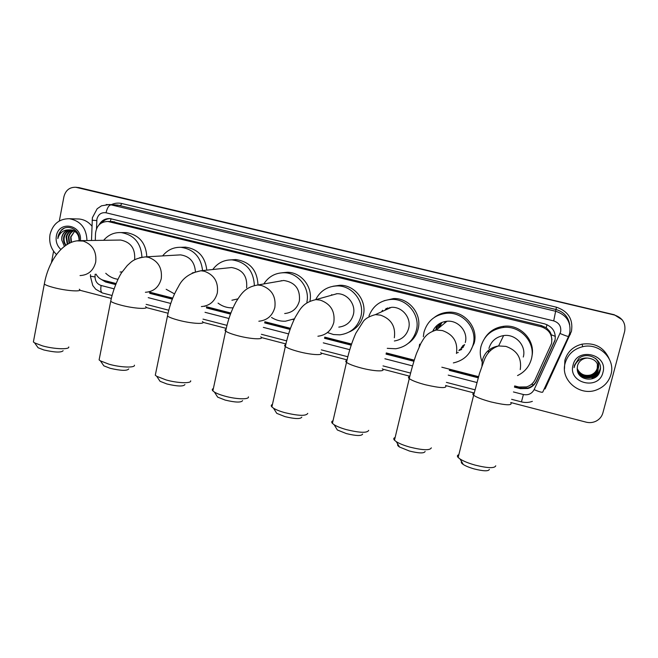 <?xml version="1.0" encoding="UTF-8"?>
<svg xmlns="http://www.w3.org/2000/svg" width="658" height="658" viewBox="0 0 658 658"><rect width="100%" height="100%" fill="white"/><g stroke="black" fill="none" stroke-linecap="round" stroke-linejoin="round"><path stroke-width="0.99" d="M514.655 385.925L518.907 387.019L526.482 386.912C530.471 385.687 533.35 383.236 535.143 379.567L551.536 343.501C552.786 335.177 549.323 329.592 541.147 326.746L107.92 221.475C100.633 221.68 96.496 225.669 95.509 233.45L95.303 240.425M551.947 339.586L550.861 333.491L549.71 331.393L546.214 327.684L546.987 324.649M546.214 327.684L549.71 331.393M545.976 327.626L541.304 325.554L111.868 221.581M96.043 274.147C97.812 277.347 100.361 279.411 103.693 280.341L115.989 283.508M148.757 291.922L172.725 298.082M204.449 306.225L204.983 306.365M206.53 306.76L230.868 313.019M264.87 321.754L290.474 328.326M324.739 337.135L351.578 344.027M386.271 352.943L414.252 360.132M441.839 367.213L478.53 376.647M76.723 187.365L614.276 314.754L622.106 319.739M78.138 187.497L614.276 314.754L78.689 187.555M514.441 387.126L520.313 388.639L527.955 388.5C531.837 387.266 534.658 384.856 536.402 381.262L554.982 340.49C556.224 332.241 552.786 326.705 544.684 323.884L109.993 218.579C105.206 218.374 101.562 220.455 99.078 224.822M59.327 220.965L63.925 196.684C65.668 190.22 69.641 187.086 75.843 187.275L614.482 315.034C622.55 317.789 625.947 323.218 624.672 331.319L602.884 412.92C601.856 416.506 599.652 419.212 596.28 421.038C593.055 422.658 589.658 423.028 586.089 422.148L510.772 402.531M51.423 262.715L53.594 251.241M474.188 392.99L445.77 385.588M409.819 376.22L382.668 369.146M347.079 359.877L321.219 353.14M285.901 343.937L261.366 337.538M226.253 328.391L203.034 322.346M168.061 313.233L146.175 307.525M111.292 298.436L79.741 290.219M100.032 278.663L105.584 281.986L115.561 284.552M149.728 293.336L172.306 299.143M206.423 307.919L230.464 314.096M264.664 322.897L290.079 329.428M324.517 338.286L351.207 345.154M386.049 354.111L413.89 361.275M449.332 370.388L478.193 377.807M101.891 222.708C104.087 220.126 106.818 218.752 110.083 218.588M115.75 284.091L106.974 281.838L103.545 280.308M554.982 340.12L536.459 380.76C534.715 384.338 531.911 386.748 528.037 387.981L520.42 388.113L514.54 386.6M478.341 377.297L449.43 369.87M414.046 360.773L386.156 353.601M351.372 344.66L324.624 337.784M290.252 328.951L264.779 322.404M230.637 313.627L206.53 307.426M172.486 298.674L149.802 292.843M565.173 363.084C567.78 354.481 573.628 349.011 582.717 346.692C599.068 342.53 615.781 358.906 610.953 374.517C608.831 381.689 604.209 386.748 597.086 389.701C580.117 397.029 559.942 380.077 565.173 363.084M564.474 368.793L564.901 360.189C567.451 351.767 573.167 346.421 582.05 344.142C594.783 342.44 603.789 347.251 609.069 358.577M577.239 368.825C577.115 381.081 596.995 382.94 599.866 371.4C603.954 360.132 587.816 350.607 578.777 358.511L574.467 365.239L574.08 367.658L574.845 365.289C577.362 360.189 581.491 357.779 587.24 358.034L584.962 358.38C581.121 359.523 578.637 361.941 577.527 365.634L577.239 368.825C579.78 374.937 584.345 377.297 590.942 375.907C594.371 374.665 596.584 372.395 597.579 369.097L597.612 364.277M602.925 372.51C598.714 391.017 567.558 383.088 573.077 365.058C577.066 346.593 608.494 354.284 602.925 372.51M587.24 358.034C595.268 358.807 598.879 362.986 598.056 370.553C597.045 373.892 594.816 376.179 591.353 377.437C584.115 378.835 579.41 376.08 577.247 369.179C579.492 375.957 584.172 378.646 591.303 377.24C594.758 375.989 596.987 373.703 597.999 370.372L597.851 364.886M577.239 369.015C579.673 375.389 584.296 377.873 591.098 376.475C594.536 375.233 596.757 372.946 597.76 369.64L597.719 364.532M577.247 369.072C579.64 375.537 584.271 378.062 591.147 376.664C594.585 375.422 596.814 373.135 597.818 369.821L597.752 364.622M577.231 368.727C579.797 374.772 584.353 377.108 590.892 375.718C594.314 374.476 596.518 372.206 597.522 368.916L597.579 364.195M577.214 368.455C579.854 374.303 584.362 376.532 590.744 375.15L590.695 374.961C585.036 376.294 580.718 374.525 577.749 369.664L577.214 368.373M590.695 374.961C594.092 373.728 596.296 371.474 597.283 368.2L597.423 363.858M590.744 375.15C594.149 373.917 596.354 371.655 597.349 368.373L597.464 363.94M595.548 358.388C598.171 361.184 599.134 364.417 598.451 368.085M600.409 368.061C599.29 372.551 596.436 375.677 591.846 377.437L591.871 377.536C596.395 375.8 599.241 372.732 600.4 368.315M600.055 370.758C598.509 374.353 595.835 376.828 592.052 378.202L592.077 378.301C595.696 377.001 598.311 374.649 599.915 371.244M56.473 254.531C50.97 249.086 48.824 242.415 50.016 234.528C52.788 224 59.236 218.727 69.37 218.711C80.572 220.874 86.445 228.153 86.971 240.557M77.331 218.95L79.133 219.007C84.232 219.533 88.493 221.902 91.923 226.122M70.291 229.872C66.039 230.267 63.267 232.636 61.967 237.003L61.729 239.89L64.369 246.363M60.865 249.44C57.049 245.878 55.543 241.437 56.341 236.107C58.669 220.2 82.447 224.567 80.391 240.639M79.149 240.622C80.926 230.489 68.054 223.194 61.235 230.201L58.068 236.386L57.838 238.583L58.529 236.461C60.7 231.887 64.287 229.691 69.271 229.889C65.348 230.473 62.872 232.842 61.852 237.003L61.729 239.89M71.459 230.004C67.79 230.81 65.405 233.138 64.311 236.987C63.694 240.014 64.278 242.736 66.063 245.154M71.163 229.955C67.355 230.662 64.871 233.014 63.727 236.987C63.094 240.17 63.744 242.975 65.677 245.409M72.61 230.292C69.518 231.419 67.527 233.639 66.639 236.97L67.708 244.126M72.322 230.201C69.09 231.254 67.001 233.516 66.063 236.97L67.281 244.373M73.762 230.761C71.245 232.093 69.641 234.158 68.95 236.954L69.534 243.156M73.474 230.629C70.809 231.92 69.115 234.034 68.374 236.954L69.065 243.386M71.467 242.309L70.974 236.938L74.625 231.254M74.617 231.246L70.661 236.938L70.99 242.498M78.557 234.972C76.937 231.961 74.444 230.267 71.089 229.889M79.075 240.631C79.083 234.569 76.229 230.983 70.513 229.881L69.271 229.889M64.081 228.342C60.223 230.662 58.151 234.075 57.838 238.583M489.363 469.425C488.491 471.391 483.449 471.227 474.237 468.94C469.475 467.591 465.823 466.111 463.273 464.49C461.406 463.232 460.847 462.27 461.587 461.595M458.84 454.694C457.195 455.237 456.965 456.167 458.149 457.483L460.106 459.045C463.577 461.233 468.578 463.257 475.109 465.099C487.751 468.225 494.635 468.463 495.754 465.815M523.283 357.039C526.589 345.738 515.469 333.647 503.625 335.58C496.009 336.929 491.107 341.214 488.919 348.427M482.084 361.768C480.101 356.751 479.731 351.643 480.973 346.437C484.255 335.629 491.633 329.313 503.107 327.495C520.322 325.077 536.171 342.686 531.368 359.062C529.262 366.596 524.648 372.099 517.533 375.57M484.724 338.212C489.124 331.352 495.466 327.38 503.757 326.286C520.297 323.983 535.76 340.416 531.903 356.356M488.565 350.278L488.425 352.828M489.93 349.242L490.226 350.73M425.117 451.487C424.163 453.51 418.932 453.354 409.449 451.034L399.496 447.021C397.745 445.853 397.202 444.94 397.868 444.273M395.129 437.504C393.558 438.055 393.344 438.96 394.479 440.218L396.33 441.691C399.464 443.648 404.004 445.466 409.95 447.144C422.971 450.319 430.093 450.549 431.327 447.835M465.288 342.514C468.34 331.681 458.248 320.002 446.971 321.252C440.441 321.992 435.719 325.258 432.808 331.048M464.638 344.586L462.549 345.919M435.703 330.16L439.536 323.596M438.031 328.646L440.918 322.856M423.333 336.731L423.991 332.167C427.371 320.948 434.971 314.639 446.798 313.249C463.174 311.744 477.626 328.77 473.184 344.488C470.215 354.506 463.602 360.642 453.354 362.912M434.519 317.279C438.532 314.261 443.081 312.575 448.147 312.237C464.318 310.749 478.588 327.552 474.204 343.073L469.96 351.948M463.462 347.005L459.342 349.892M464.194 345.623L461.324 347.432M439.421 327.487L441.962 322.404M437.052 325.389L435.637 330.176M458.84 350.517L461.669 349.497M458.305 352.466L456.923 352.894M433.515 330.777L434.099 328.745M362.624 434.058C361.555 436.114 356.142 435.958 346.396 433.597L337.34 429.978L335.777 427.404M333.022 420.758C331.533 421.317 331.336 422.189 332.413 423.382L334.157 424.747C336.986 426.499 341.115 428.144 346.536 429.666C359.926 432.898 367.304 433.129 368.686 430.357M394.356 340.984C401.767 339.791 406.545 335.572 408.676 328.334C411.521 317.872 402.178 306.538 391.42 307.319L375.405 314.623C369.697 316.185 365.749 318.332 363.561 321.055L355.838 333.236C351.956 341.979 348.839 351.693 346.511 362.385C345.368 361.431 345.508 360.79 346.939 360.452M389.232 308.314L389.437 307.837M385.226 310.14L387.94 307.821M388.73 308.544L389.857 307.451M368.949 316.07C372.93 305.805 380.439 300.254 391.477 299.406C407.121 298.535 420.528 315.067 416.382 330.267C413.306 340.712 406.447 346.881 395.787 348.756L387.258 348.337M384.116 300.714L393.509 298.576C408.963 297.712 422.206 314.031 418.11 329.041C416.588 335.021 413.331 339.775 408.33 343.295M389.569 308.158L389.816 307.483M386.271 308.347L384.938 310.272M381.566 311.81L382.602 310.263M301.808 417.098C300.607 419.179 295.006 419.023 285.004 416.629L276.755 413.356L275.25 410.962M272.453 404.431C271.063 404.991 270.874 405.821 271.894 406.94L273.531 408.215C276.089 409.786 279.847 411.266 284.815 412.656C298.551 415.93 306.192 416.169 307.747 413.372M338.804 327.116C346.363 326.138 351.224 321.926 353.387 314.483C356.052 304.333 347.309 293.295 336.986 293.731L329.016 295.952M335.736 294.085L336.32 293.756M315.7 299.62C320.232 290.869 327.404 286.296 337.217 285.909C352.227 285.498 364.803 301.594 360.921 316.375C357.788 327.141 350.772 333.293 339.873 334.84L333.516 334.535L327.445 332.553M333.022 286.263L339.898 285.259C354.728 284.848 367.156 300.747 363.315 315.338C361.267 323.193 356.603 328.72 349.316 331.936M331.064 295.384L331.805 294.652M242.596 400.607C241.256 402.688 235.465 402.523 225.209 400.097L217.675 397.136L216.243 394.923M213.381 388.516C212.082 389.059 211.917 389.849 212.871 390.885L214.401 392.061C216.721 393.476 220.159 394.816 224.707 396.091C236.181 399.348 249.275 399.71 248.428 396.856M284.684 313.529C292.308 312.739 297.21 308.544 299.382 300.961C300.377 289.092 295.146 282.266 283.705 280.473L278.095 281.451M263.817 283.935C268.596 276.557 275.34 272.823 284.042 272.741C298.263 272.683 310.115 287.924 306.867 302.211M281.904 272.79L287.349 272.264C301.142 272.215 312.764 286.724 310.025 300.681M294.471 318.785L285.482 321.203C280.464 321.433 275.817 320.183 271.532 317.452M294.315 319.105L292.917 319.5M280.908 280.966L281.328 280.629M184.931 384.56C183.434 386.624 177.438 386.443 166.951 383.992L160.059 381.303L158.701 379.271M155.749 372.979L155.288 375.208L156.719 376.294L166.153 379.954C177.685 383.236 191.568 383.647 190.68 380.801M246.618 287.743C247.564 276.171 242.547 269.435 231.558 267.526L227.504 267.954M212.789 269.509C217.601 262.986 224 259.778 231.978 259.877C246.034 261.991 253.486 270.463 254.35 285.292M231.221 259.861L235.877 259.565C249.9 261.695 257.262 270.158 257.969 284.955M231.904 300.245L237.842 298.888M233.031 307.821L232.488 307.845C227.183 307.952 222.371 306.373 218.045 303.116M128.746 368.932C127.076 370.98 120.883 370.767 110.174 368.299L103.849 365.848L102.566 363.989M99.514 357.82L99.103 359.893L100.435 360.897L109.088 364.228C120.653 367.526 135.359 368.003 134.429 365.174M195.401 271.54C194.612 261.802 189.652 256.25 180.522 254.876L177.512 255.049M162.641 255.896C167.42 249.95 173.539 247.087 180.999 247.309C193.765 249.25 200.961 257.007 202.582 270.586M181.493 247.293L185.474 247.145C198.091 249.061 205.206 256.719 206.801 270.142M174.534 293.896L166.178 289.29M63.135 350.698C61.243 352.704 54.811 352.458 43.847 349.966L38.123 347.769L36.93 346.108M33.747 340.071L33.385 341.963L34.611 342.876L42.441 345.861C54.014 349.159 69.715 349.743 68.753 346.947M134.586 259.82L134.619 259.688C135.458 248.658 130.81 242.111 120.661 240.047L118.498 240.08M103.651 240.302C108.331 234.832 114.179 232.258 121.187 232.587C134.109 234.873 141.018 243.049 141.939 257.105M123.465 232.595L126.303 232.595C139.077 234.857 145.912 242.917 146.824 256.801M120.101 272.009L122.158 271.902M117.914 279.28C113.299 278.622 109.244 276.623 105.749 273.284M520.889 388.228L521.103 387.406M531.606 384.19L533.474 384.881M106.761 281.78L106.818 281.147M551.355 334.79L555.385 336.403M110.347 221.54L111.046 218.727M541.304 325.554L541.147 326.746M114.755 221.878L109.565 221.746M549.759 332.8L549.841 331.903M79.774 187.752L76.937 187.472M513.429 391.946L523.406 394.52C528.234 395.409 531.812 393.78 534.131 389.626L560.6 331.977C561.43 326.467 559.135 322.774 553.707 320.89L106.028 212.789C101.357 212.18 98.313 214.294 96.907 219.114L96.496 228.778M106.201 204.531L111.07 204.844L555.969 311.341C566.752 315.067 571.317 322.404 569.655 333.359M111.358 204.663C114.714 203.083 118.21 202.705 121.829 203.528L556.446 307.196L553.707 320.89M92.095 220.257L96.742 220.562M556.446 307.196C568.273 311.259 573.274 319.311 571.457 331.328L545.079 388.952L544.339 388.648M569.696 324.715C568.356 316.868 563.758 311.793 555.903 309.499L117.683 205.082M568.553 336.419L542.751 392.078C542.184 392.67 539.313 391.847 534.131 389.626M569.639 333.417L568.586 336.353C568.15 336.657 565.304 335.703 560.057 333.483M106.028 212.789C107.213 207.846 108.891 205.197 111.07 204.844L120.62 205.461L121.829 203.528M95.13 274.23L95.048 276.944C95.213 281.303 97.236 284.149 101.118 285.482L113.982 288.804M148.223 297.646L170.759 303.461M205.025 312.311L228.951 318.488M263.348 327.371L288.607 333.894M323.284 342.851L349.776 349.686M384.897 358.758L412.517 365.889M448.246 375.118L476.885 382.512M569.4 334.248L570.28 334.609M90.442 276.196L95.048 276.944M101.118 285.482C100.427 289.643 100.863 292.152 102.401 292.983L102.574 293.032M523.406 394.52L521.449 401.874C525.15 402.819 528.785 402.647 532.363 401.355M544.544 388.204L545.104 388.442M536.459 380.76L536.402 381.262M520.42 388.113L520.313 388.639M106.974 281.838L105.584 281.986M520.239 369.623C521.926 358.125 517.147 350.377 505.903 346.388L498.6 345.944C490.21 347.416 484.823 352.112 482.429 360.049L481.936 365.98M510.756 402.606C512.804 405.69 506.216 405.468 491 401.931C482.33 399.579 476.548 397.35 473.653 395.228C472.403 394.175 472.567 393.492 474.147 393.18M456.455 353.469C458.042 342.111 453.354 334.47 442.398 330.563L436.328 330.045C425.66 333.269 423.933 338.516 420.964 343.221L416.604 353.223C414.746 358.174 411.472 369.048 409.268 378.605C408.059 377.593 408.215 376.927 409.728 376.598M445.598 385.448C447.465 388.516 440.621 388.269 425.076 384.691C417.147 382.553 411.875 380.521 409.268 378.605L394.479 440.218M444.602 322.239L444.898 321.54M419.631 344.142L419.195 346.848M394.339 337.743C395.828 326.508 391.23 318.974 380.554 315.149L375.405 314.623M382.265 368.776C386.542 371.885 374.172 371.466 360.938 367.921C353.675 365.963 348.863 364.121 346.511 362.385L332.413 423.382M317.904 336.238C326.162 335.185 331.459 330.571 333.82 322.412C335.21 311.308 330.711 303.881 320.298 300.138L315.865 299.612C302.54 302.655 300.18 309.268 295.195 317.337C290.885 326.039 287.604 335.777 285.333 346.56C284.256 345.664 284.388 345.055 285.728 344.718M320.676 352.581C324.97 355.665 311.777 355.147 298.518 351.594C291.848 349.801 287.456 348.123 285.333 346.56L271.894 406.94M258.841 321.227C267.148 320.372 272.478 315.791 274.838 307.475C276.146 296.495 271.721 289.166 261.571 285.506L257.697 285.004C245.006 287.143 241.239 293.822 236.09 301.775C231.361 310.428 227.89 320.207 225.669 331.114C224.666 330.283 224.781 329.707 226.031 329.37M260.749 336.83C265.051 339.882 251.002 339.265 237.744 335.703C231.608 334.058 227.586 332.529 225.669 331.114L212.871 390.885M201.364 306.579C209.672 305.888 214.993 301.339 217.337 292.917C218.563 282.052 214.22 274.83 204.317 271.244L200.904 270.767L192.235 272.963M202.409 321.515C206.711 324.517 191.791 323.785 178.548 320.224C172.898 318.711 169.205 317.321 167.477 316.037L167.806 314.401M145.393 292.284C153.659 291.733 158.948 287.209 161.259 278.721C162.403 267.971 158.142 260.839 148.478 257.327L145.443 256.883L139.677 257.697M145.607 306.612C149.892 309.556 134.076 308.692 120.883 305.139C115.66 303.749 112.271 302.474 110.709 301.315L111.005 299.785M80.046 275.562C88.23 275.143 93.452 270.66 95.706 262.114C96.759 251.512 92.597 244.496 83.204 241.067L76.92 240.861M79.297 289.232C83.55 292.103 66.655 291.066 53.537 287.53C48.782 286.263 45.715 285.12 44.316 284.083L44.58 282.693M113.118 221.614L107.92 221.475M549.463 331.032L549.405 332.282M550.014 333.203L549.751 331.451M117.65 205.074L109.277 204.531L101.48 205.822L97.162 208.767L92.375 217.732L91.495 240.483M75.843 187.275L77.266 187.415M90.483 274.641L90.434 276.434L92.753 285.498L95.731 289.24L102.401 292.983L111.992 295.475M146.158 304.358L168.777 310.231M203.009 319.13L226.977 325.356M261.391 334.297L286.649 340.86M321.367 349.883L347.835 356.759M383.014 365.906L410.592 373.07M446.404 382.38L474.977 389.799M511.628 399.324L521.449 401.874M528.037 387.981L527.955 388.5M582.717 346.692L582.05 344.142M69.37 218.711L79.133 219.007M463.273 464.49L460.106 459.045M503.625 335.58L498.6 345.944C491.649 348.23 486.813 353.083 484.099 360.485L479.517 373.366L473.653 395.228L458.149 457.483M503.107 327.495L503.757 326.286M399.496 447.021L396.33 441.691M446.971 321.252L436.328 330.045M446.798 313.249L448.147 312.237M337.34 429.978L334.157 424.747M391.477 299.406L393.509 298.576M276.755 413.356L273.531 408.215M336.986 293.731L315.865 299.612M337.217 285.909L339.898 285.259M217.675 397.136L214.401 392.061M283.705 280.473L257.697 285.004M284.042 272.741L287.349 272.264M160.059 381.303L156.719 376.294M231.558 267.526L200.904 270.767C189.981 272.864 182.488 278.153 178.417 286.649C173.293 295.236 169.649 305.041 167.477 316.037L155.288 375.208M231.978 259.877L235.877 259.565M103.849 365.848L100.435 360.897M180.522 254.876L145.443 256.883C132.883 258.512 130.86 262.534 127.29 265.511L121.746 272.519C118.53 277.067 112.962 289.775 110.709 301.315L99.103 359.893M180.999 247.309L185.474 247.145M38.123 347.769L34.611 342.876M120.661 240.047L80.531 240.647C62.765 240.17 48.231 261.358 44.316 284.083L33.385 341.963M121.187 232.587L126.303 232.595"/></g></svg>
